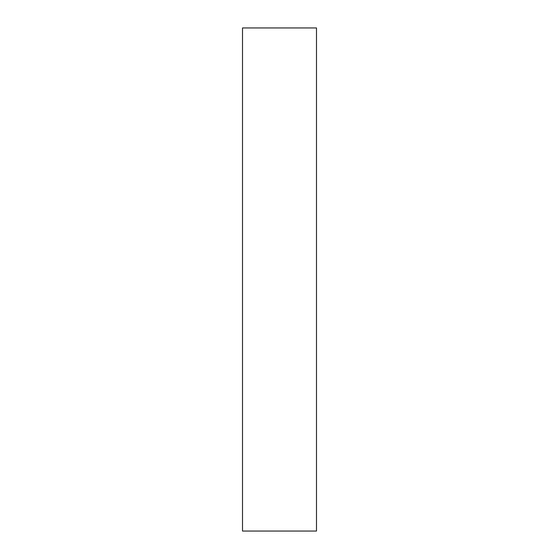 <?xml version="1.0" encoding="UTF-8"?>
<svg xmlns="http://www.w3.org/2000/svg" width="559" height="559" viewBox="0 0 559 559"><rect width="100%" height="100%" fill="white"/><g stroke="black" fill="none" stroke-linecap="round" stroke-linejoin="round"><path stroke-width="0.84" d="M242.508 531.05L316.492 531.05L316.492 27.95L242.508 27.95L242.508 531.05"/></g></svg>
